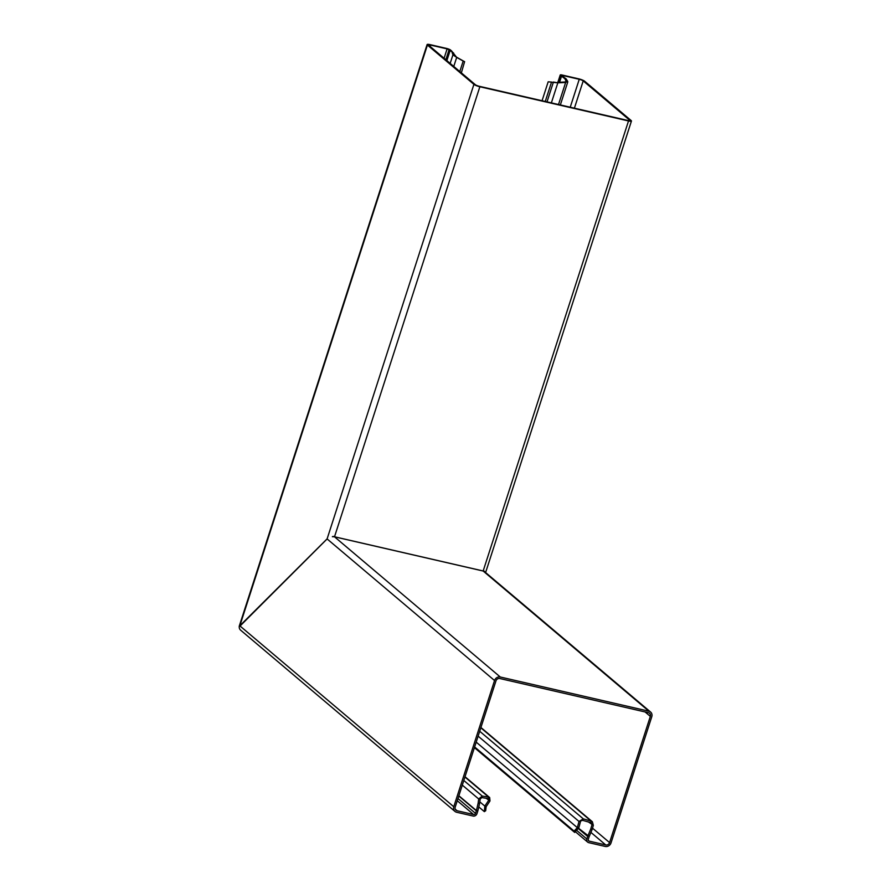 <?xml version="1.0" encoding="UTF-8"?>
<svg xmlns="http://www.w3.org/2000/svg" width="891" height="891" viewBox="0 0 891 891"><rect width="100%" height="100%" fill="white"/><g stroke="black" fill="none" stroke-linecap="round" stroke-linejoin="round"><path stroke-width="1.34" d="M591.357 822.994L590.711 822.649L591.201 821.146L592.392 821.769L593.328 825.344L588.561 822.025M474.413 747.627L574.684 832.428L574.105 831.08L577.346 827.661L579.005 821.457L582.681 820.344L590.711 822.649L591.98 824.743L590.766 828.964L592.159 829.421L593.328 825.344M478.122 736.144L579.005 821.457L583.315 818.874L479.703 731.255M565.919 81.772L566.197 80.914L567.79 81.905L560.35 104.938M453.764 66.446L456.693 57.403L451.581 50.921A4.823 0.913 17.9 0 0 451.447 50.809L450.523 50.019A3.219 0.601 17.9 0 0 446.547 48.426L430.041 44.628A4.823 0.913 17.9 0 0 427.112 44.55A4.823 0.913 17.9 0 0 427.413 45.051L473.912 84.367A4.823 0.913 17.9 0 0 479.859 86.761L628.511 120.964A4.823 0.913 17.9 0 0 631.441 121.042A4.823 0.913 17.9 0 0 631.14 120.541L584.641 81.226A4.823 0.913 17.9 0 0 578.693 78.831L562.188 75.033A3.219 0.601 17.9 0 0 560.239 74.978A3.219 0.601 17.9 0 0 560.439 75.312L561.363 76.103A4.823 0.913 17.9 0 0 561.53 76.225L564.805 78.62L566.264 81.404M566.231 81.003L565.083 82.005L565.64 82.473L557.833 82.841L548.177 81.805L542.062 100.728M551.373 102.866L557.833 82.841L554.915 82.451M453.642 53.048L450.1 50.553A3.219 0.601 17.9 0 0 450.022 50.475L447.104 48.894L430.598 45.096A3.219 0.601 17.9 0 0 428.649 45.04A3.219 0.601 17.9 0 0 428.849 45.374L475.337 84.69A3.219 0.601 17.9 0 0 479.302 86.293L627.955 120.497A3.219 0.601 17.9 0 0 629.915 120.541A3.219 0.601 17.9 0 0 629.714 120.218L583.215 80.892A3.219 0.601 17.9 0 0 579.25 79.299L562.744 75.501L561.764 75.479L562.789 76.426A3.219 0.601 17.9 0 0 562.9 76.515L566.175 78.909L567.567 81.204M555.672 82.429L553.411 82.05L547.018 101.864M557.287 82.373L565.083 82.005M567.667 81.337L565.64 82.473L558.512 104.514M564.805 78.62L566.175 78.909M484.682 571.732L484.381 571.209A4.823 0.913 -162.1 0 1 483.167 570.975L334.515 536.772A4.823 0.913 -162.1 0 1 333.134 536.404L332.376 536.683L333.145 536.738A4.823 4.31 -49.8 0 1 334.515 536.816L483.167 571.031A4.823 4.31 -49.8 0 1 484.392 571.532L650.597 712.043A4.823 4.31 130.2 0 0 648.938 711.218L483.167 571.031M550.894 82.028L548.177 81.805M648.938 711.218L500.285 677.015A4.823 4.31 130.2 0 0 494.55 680.535L453.775 806.756A4.823 4.31 130.2 0 0 454.956 811.423L240.659 630.193A4.823 4.31 130.2 0 1 239.245 626.841L327.186 538.866M239.935 625.76L239.234 626.406A4.823 0.913 17.9 0 1 239.222 626.262L427.112 44.55M473.912 84.367L327.12 538.855L239.857 625.749L427.413 45.051M463.086 61.323L462.629 60.588L464.389 61.557M464.623 61.624L461.349 72.862M456.136 56.935L462.629 60.588M454.399 55.197L452.929 54.83L456.693 57.403L463.186 61.056L459.801 71.547M452.171 52.68L452.929 54.83L450.155 63.406M484.359 811.634L485.673 810.732L486.141 806.678L484.815 806.088L484.359 811.634L478.779 806.923M474.625 746.959L574.105 831.08M574.684 832.428L578.838 827.728L577.346 827.661L476.195 742.125M486.141 806.678L489.983 800.976L486.163 798.28M479.815 801.855L484.815 806.088L488.658 800.385L488.647 798.793M580.498 821.524L578.838 827.728M489.983 800.976L489.682 797.568L488.658 797.089L488.179 798.592L481.775 797.579L482.254 796.075L463.799 780.471M582.825 820.377L583.315 818.874L591.201 821.146L480.817 727.791M464.924 777.019L488.658 797.089L482.254 796.075L478.69 798.971L480.149 799.171L481.775 797.579M480.149 799.171L479.614 803.381L478.144 803.192L478.69 798.971L462.306 785.116M478.144 803.192L476.407 810.576L477.877 810.777L479.614 803.381M458.787 796.008L476.34 810.843L475.516 813.372A1.604 1.437 130.2 0 1 473.611 814.541L457.094 810.743A3.219 2.873 130.2 0 1 455.212 807.079L495.975 680.869A3.219 2.873 130.2 0 1 499.806 678.519L648.459 712.722A3.219 2.873 130.2 0 1 650.341 716.386L609.578 842.596L592.515 828.173M590.766 828.964L587.826 836.081A4.823 4.31 130.2 0 0 587.681 836.471L578.504 828.708M592.159 829.421L589.207 836.538A3.219 2.873 130.2 0 0 589.107 836.794L588.294 839.322A1.604 1.437 130.2 0 0 589.241 841.149L588.327 840.369M454.956 811.423A4.823 4.31 130.2 0 0 456.615 812.247L473.121 816.045A3.219 2.873 130.2 0 0 476.952 813.695L477.765 811.178A4.823 4.31 130.2 0 0 477.877 810.777M476.34 810.843A3.219 2.873 130.2 0 0 476.407 810.576L458.865 795.752M587.681 836.471L586.868 838.988A3.219 2.873 130.2 0 0 588.751 842.652L605.267 846.45A4.823 4.31 130.2 0 0 611.003 842.931L651.778 716.709A4.823 4.31 130.2 0 0 650.597 712.043M589.241 841.149L605.746 844.946A3.219 2.873 130.2 0 0 609.578 842.596M444.086 58.26L447.104 48.894M430.153 46.477L430.598 45.096M570.24 107.21L579.25 79.299M562.522 76.192L562.744 75.501M558.167 82.328L560.439 75.312M545.259 101.463L551.54 82.039M559.57 82.262L561.53 76.225L562.9 76.515M559.37 82.273L561.363 76.103M574.405 108.167L583.215 80.892M334.515 536.772L479.859 86.761M483.167 570.975L628.511 120.964M446.859 60.61L450.1 50.553L451.581 50.921M450.022 50.475L446.77 60.532M445.845 59.753L449.086 49.696M589.207 836.538L578.66 828.318M500.285 677.015L334.515 536.816M494.55 680.535L327.12 538.944M453.775 806.756L239.857 625.838M475.516 813.372L457.974 798.525M473.611 814.541L457.261 800.719M457.094 810.743L455.268 809.195M650.341 716.386L645.095 711.954M586.868 838.988L577.123 830.746M605.746 844.946L590.922 832.406M560.239 74.978L557.855 82.34M631.441 121.042L485.617 572.523M463.81 61.457L462.785 60.699M489.682 797.568L465.013 776.718M480.917 727.49L592.392 821.769M575.631 831.938L587.648 842.106"/></g></svg>
